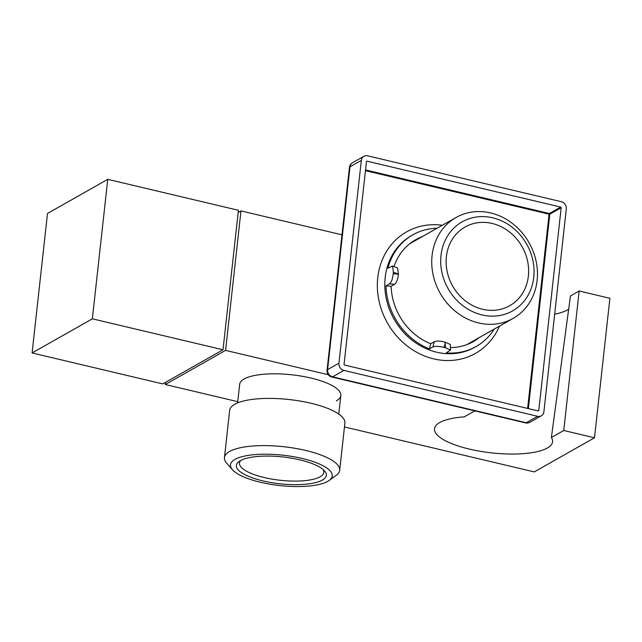 <?xml version="1.0" encoding="UTF-8"?>
<svg xmlns="http://www.w3.org/2000/svg" width="642" height="642" viewBox="0 0 642 642"><rect width="100%" height="100%" fill="white"/><g stroke="black" fill="none" stroke-linecap="round" stroke-linejoin="round"><path stroke-width="0.96" d="M563.756 430.493L579.156 291.011L570.457 295.946L551.39 437.499L563.756 430.493L594.5 437.78L534.248 471.91L344.465 426.954M237.741 401.667L165.323 384.518L225.575 350.38L328.279 374.711M474.839 410.888L464.286 416.867A59.377 17.711 6.3 0 0 434.514 428.968A59.377 17.711 6.3 0 0 491.612 452.883A59.377 17.711 6.3 0 0 552.545 442.001A59.377 17.711 6.3 0 0 551.39 437.499M237.604 402.919L239.659 384.317A50.895 15.183 6.3 0 1 244.129 378.981A50.895 15.183 6.3 0 1 301.724 376.188A50.895 15.183 6.3 0 1 340.83 395.488A50.895 15.183 6.3 0 1 336.36 400.833M225.575 350.38L240.975 210.905L341.993 234.836M165.323 384.518L165.564 382.319M238.174 212.494L240.975 210.905M594.5 437.78L609.9 298.297L579.156 291.011M554.672 314.187A65.027 19.396 -173.7 0 0 568.676 309.275M234.988 459.391A51.175 15.264 6.3 0 1 300.6 458.099A51.175 15.264 6.3 0 1 329.153 480.449A51.175 15.264 6.3 0 1 327.733 481.364A51.175 15.264 6.3 0 1 277.801 485.328A51.175 15.264 6.3 0 1 232.516 469.784A51.175 15.264 6.3 0 1 234.988 459.391M240.365 460.667A45.237 13.498 6.3 0 1 284.502 457.152A45.237 13.498 6.3 0 1 324.531 470.899A45.237 13.498 6.3 0 1 322.348 480.088A45.237 13.498 6.3 0 1 264.344 481.227A45.237 13.498 6.3 0 1 239.113 461.47A45.237 13.498 6.3 0 1 240.365 460.667M323.111 469.519A42.412 12.655 6.3 0 1 323.809 472.343A42.412 12.655 6.3 0 1 320.085 476.797A42.412 12.655 6.3 0 1 272.088 479.125A42.412 12.655 6.3 0 1 239.498 463.043A42.412 12.655 6.3 0 1 240.798 460.426M232.516 469.784L226.754 463.267A57.965 17.294 6.3 0 1 224.459 457.577L229.667 410.366A57.965 17.294 -173.7 0 1 234.763 404.283A57.965 17.294 6.3 0 1 300.36 401.106A57.965 17.294 6.3 0 1 344.89 423.086L339.682 470.297A57.965 17.294 6.3 0 1 336.199 475.353L329.153 480.449M224.459 457.577A57.965 17.294 6.3 0 1 229.547 451.495A57.965 17.294 6.3 0 1 295.143 448.317A57.965 17.294 6.3 0 1 339.682 470.297M537.121 280.385A57.965 51.127 -119.5 0 1 513.167 318.376A57.965 51.127 -119.5 0 1 456.623 312.309A57.965 51.127 -119.5 0 1 432.082 255.5A57.965 51.127 -119.5 0 1 456.029 217.51A57.965 51.127 -119.5 0 1 512.573 223.577A57.965 51.127 -119.5 0 1 537.121 280.385M533.751 277.352A51.175 45.141 -119.5 0 1 482.022 314.917A51.175 45.141 -119.5 0 1 441.006 255.38A51.175 45.141 -119.5 0 1 492.743 217.815A51.175 45.141 -119.5 0 1 533.751 277.352M528.374 276.076A45.237 39.908 -119.5 0 1 509.676 305.728A45.237 39.908 -119.5 0 1 465.546 300.994A45.237 39.908 -119.5 0 1 446.391 256.656A45.237 39.908 60.5 0 1 465.081 227.003A45.237 39.908 60.5 0 1 509.21 231.738A45.237 39.908 60.5 0 1 528.374 276.076M238.415 210.295L223.015 349.778L92.352 318.825L107.752 179.343L238.415 210.295M223.015 349.778L162.763 383.908L32.1 352.956L47.5 213.473L107.752 179.343M92.352 318.825L32.1 352.956M566.292 208.947L543.902 411.731A6.219 5.489 60.5 0 1 541.326 415.807A6.219 5.489 60.5 0 1 537.611 416.297L343.927 370.41A6.219 5.489 60.5 0 1 338.944 363.171L361.334 160.388A6.219 5.489 60.5 0 1 363.91 156.311A6.219 5.489 60.5 0 1 367.625 155.821L561.309 201.708A6.219 5.489 60.5 0 1 566.292 208.947M343.927 370.41L332.572 376.838A6.219 5.489 -119.5 0 1 327.589 369.607A6.219 1.854 -173.7 0 0 327.043 370.257A6.219 6.219 0 0 0 331.786 376.99L331.786 376.99A6.219 2.271 -76.7 0 0 332.572 376.838L526.255 422.725A6.219 2.271 103.3 0 1 525.477 422.877A6.219 6.219 0 0 0 529.971 422.243A6.219 5.489 -119.5 0 1 526.255 422.725L537.611 416.297M538.205 410.928A0.562 0.498 60.5 0 0 538.774 410.519L561.172 207.735A0.562 0.498 60.5 0 0 560.715 207.077L367.031 161.19A0.562 0.498 60.5 0 0 366.462 161.599L344.064 364.383A0.562 0.498 60.5 0 0 344.521 365.041L538.205 410.928M352.554 162.747A6.219 6.219 0 0 0 349.433 167.474A6.219 1.854 6.3 0 1 349.978 166.824A6.219 5.489 -119.5 0 1 352.554 162.747L363.91 156.311M561.172 207.735L549.817 214.163L549.071 214.179L549.359 213.505A0.562 0.498 -119.5 0 1 549.817 214.163L528.342 408.593M494.228 329.105A64.184 56.616 -119.5 0 1 476.139 346.495A64.184 56.616 -119.5 0 1 446.278 352.899L450.499 350.042L445.484 347.779A64.184 56.616 -119.5 0 1 443.983 347.418C439.12 346.182 435.428 346.022 432.901 346.937L429.426 348.903A64.184 56.616 -119.5 0 1 385.986 285.842L389.469 283.876C391.451 282.183 392.703 278.797 393.217 273.725A64.184 56.616 -119.5 0 1 393.305 272.938A64.184 56.616 -119.5 0 1 393.394 272.152L392.551 266.045L387.937 268.195A64.184 56.616 -119.5 0 1 412.87 234.812A64.184 56.616 -119.5 0 1 437.098 228.239M392.551 266.045L397.534 268.019L398.425 274.15C397.863 279.222 396.595 282.608 394.621 284.302L391.147 286.268L385.986 285.842M393.979 266.607A58.526 51.625 -119.5 0 1 415.663 239.731A58.526 51.625 -119.5 0 1 422.171 236.689M479.301 337.556A58.526 51.625 -119.5 0 1 473.355 341.576A58.526 51.625 -119.5 0 1 450.435 347.579M432.901 346.937L434.233 341.801L430.75 343.767A58.526 51.625 -119.5 0 1 391.147 286.268M430.75 343.767L429.426 348.903M434.233 341.801C436.801 340.693 440.492 340.838 445.331 342.242L450.347 344.489L450.499 350.042M327.043 370.257L349.433 167.474M361.334 160.388L349.978 166.824L327.589 369.607L338.944 363.171M538.092 410.904L538.774 410.519M365.458 170.676L549.071 214.179L527.62 408.424M366.478 161.495L367.031 161.19M365.539 169.953L549.359 213.505L560.715 207.077M499.5 326.12A69.834 61.608 -119.5 0 1 424.555 355.973A69.834 61.608 -119.5 0 1 377.753 277.633A69.834 61.608 -119.5 0 1 442.362 225.254M476.139 346.495L474.984 347.153A64.184 56.616 -119.5 0 1 412.373 340.437A64.184 56.616 -119.5 0 1 385.192 277.529A64.184 56.616 -119.5 0 1 411.715 235.47L412.87 234.812M420.839 237.452L415.077 240.068A58.526 51.625 -119.5 0 1 421.008 237.347M393.394 272.152L398.425 274.15L393.217 273.725M389.469 283.876L394.621 284.302M478.146 338.214A58.526 51.625 -119.5 0 1 472.769 341.905L477.969 338.31M443.983 347.418L445.628 342.282L445.018 342.138L445.484 347.779M338.775 414.09L340.83 395.488M466.846 344.618L513.167 318.376M409.708 243.751L456.029 217.51M529.971 422.243L541.326 415.807M525.477 422.877L331.786 376.99"/></g></svg>
